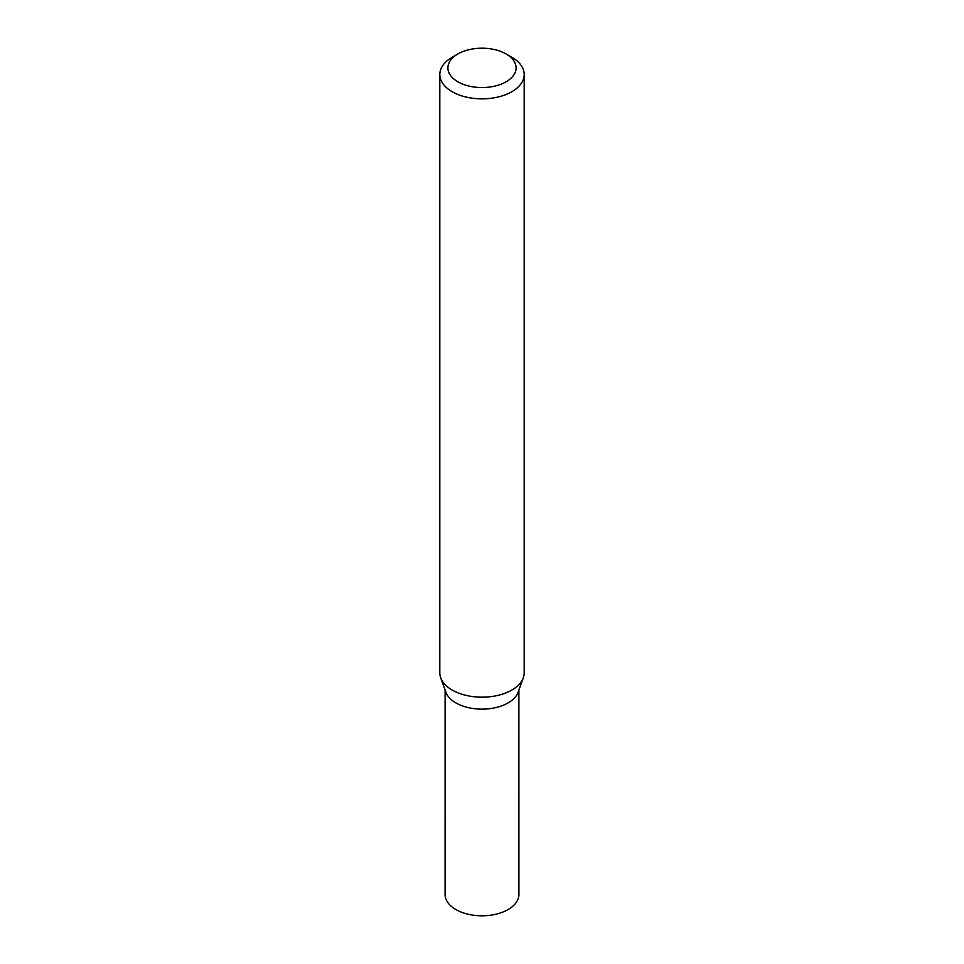 <?xml version="1.0" encoding="UTF-8"?>
<svg xmlns="http://www.w3.org/2000/svg" width="964" height="964" viewBox="0 0 964 964"><rect width="100%" height="100%" fill="white"/><g stroke="black" fill="none" stroke-linecap="round" stroke-linejoin="round"><path stroke-width="1.45" d="M511.824 57.274L506.1 53.96A34.089 19.678 180 0 1 506.1 81.795A34.089 19.678 180 0 1 457.9 81.795A34.089 19.678 180 0 1 457.9 53.96A34.089 19.678 180 0 1 506.1 53.96L511.824 57.274A42.187 24.353 180 0 1 524.187 74.493A42.187 24.353 180 0 1 482 98.846A42.187 24.353 180 0 1 439.813 74.493A42.187 24.353 180 0 1 452.176 57.274L457.9 53.96M524.187 74.493L524.187 672.824A42.187 24.353 180 0 1 523.307 677.764L518.138 692.152A36.909 21.304 180 0 1 482 709.143A36.909 21.304 180 0 1 445.862 692.152L440.693 677.764A42.187 24.353 180 0 1 439.813 672.824L439.813 74.493M523.307 677.764A42.187 24.353 180 0 1 482 697.177A42.187 24.353 180 0 1 440.693 677.764M518.885 690.079L518.909 894.484A36.909 21.304 180 0 1 482 915.8A36.909 21.304 180 0 1 445.091 894.484L445.115 690.079"/></g></svg>
